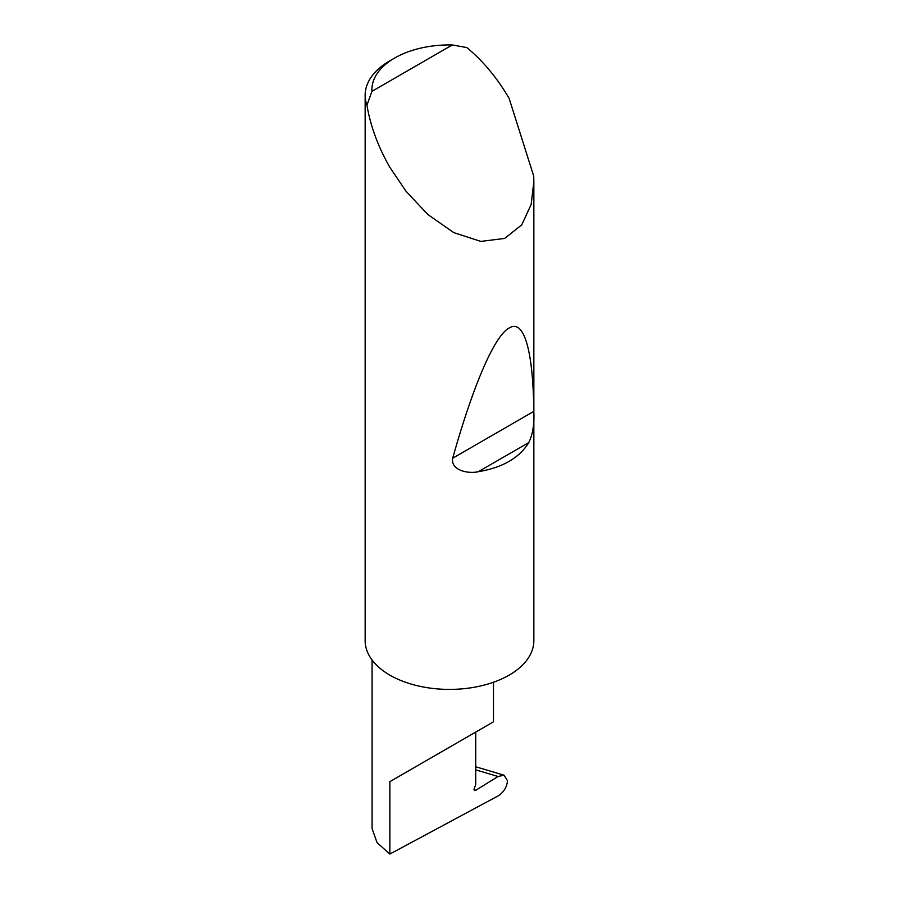 <?xml version="1.0" encoding="UTF-8"?>
<svg xmlns="http://www.w3.org/2000/svg" width="899" height="899" viewBox="0 0 899 899"><rect width="100%" height="100%" fill="white"/><g stroke="black" fill="none" stroke-linecap="round" stroke-linejoin="round"><path stroke-width="1.35" d="M498.068 776.5L504.069 775.208L507.519 780.815C506.789 787.277 503.665 792.3 498.158 795.885L389.851 854.05L389.851 781.658L475.717 732.089C506.901 714.087 489.989 723.841 475.717 732.089L475.717 784.681L474.279 788.378A2.248 1.304 120 0 0 474.537 790.446A2.248 1.304 120 0 0 475.717 790.311L498.068 776.5L475.717 769.847M493.495 682.251L493.495 721.818L389.851 781.658M528.769 442.578C519.364 457.917 502.552 467.626 478.335 471.694C467.761 474.155 450.388 470.02 452.691 458.209C471.717 390.357 493.54 336.271 509.149 328.023C524.994 318.111 533.298 354.802 533.792 411.382C534.478 423.867 532.804 434.262 528.769 442.578L478.335 471.694M371.95 91.338L452.298 44.95L466.839 47.58C483.156 61.087 497.259 78.044 509.149 98.452L533.725 176.125L533.849 181.587L531.163 204.444L521.78 224.829L504.642 238.426L480.819 241.404L453.748 232.616L427.778 214.456L406.078 191.318L389.851 167.315C378.131 146.818 370.489 126.13 366.949 105.239A84.349 48.703 180 0 1 365.151 95.238A84.349 48.703 180 0 1 389.851 60.795L394.627 58.042A77.606 44.804 0 0 0 371.95 91.338L366.949 105.239M533.849 181.587L533.849 640.695A84.349 48.703 180 0 1 481.785 685.69A84.349 48.703 180 0 1 389.851 675.138A84.349 48.703 180 0 1 365.151 640.695L365.151 95.238M389.851 854.05L377.063 842.666L372.074 828.552L372.074 660.023M452.298 44.95A77.606 44.804 0 0 0 394.627 58.042M474.065 789.356L475.717 790.311M533.792 411.382L452.691 458.209M504.069 775.208L475.717 766.768"/></g></svg>
